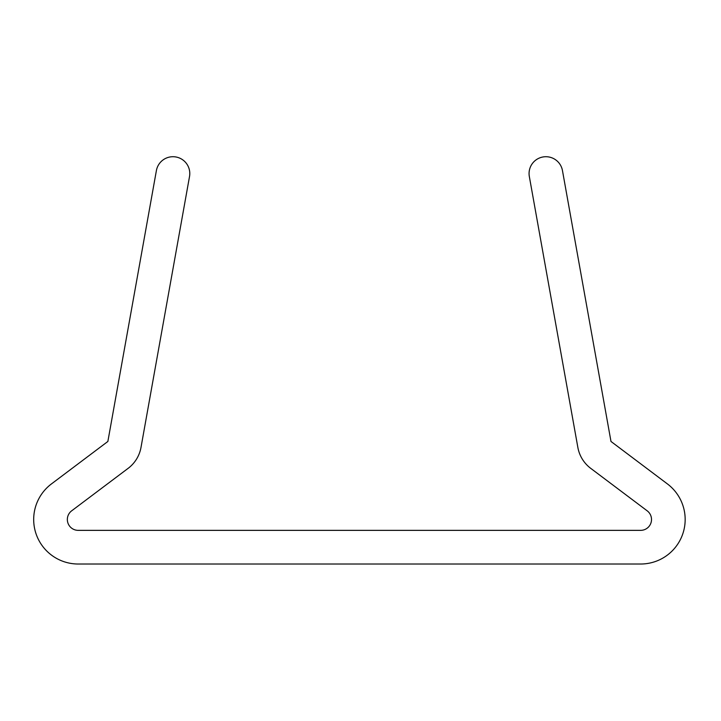 <?xml version="1.0" encoding="UTF-8"?>
<svg xmlns="http://www.w3.org/2000/svg" width="721" height="721" viewBox="0 0 721 721"><rect width="100%" height="100%" fill="white"/><g stroke="black" fill="none" stroke-linecap="round" stroke-linejoin="round"><path stroke-width="1.08" d="M107.871 441.459L156.394 170.58A16.826 16.826 0 0 1 175.924 156.98A16.826 16.826 0 0 1 189.524 176.51L141.046 447.164A33.662 33.662 0 0 1 128.68 467.929L71.857 510.684A10.86 10.86 0 0 0 78.201 530.359L640.654 530.359A10.86 10.86 0 0 0 646.998 510.684L591.328 468.803A33.662 33.662 0 0 1 577.809 447.164L529.331 176.51A16.826 16.826 0 0 1 542.931 156.98A16.826 16.826 0 0 1 562.461 170.58L610.984 441.459L667.042 483.647A44.522 44.522 0 0 1 640.654 564.02L78.201 564.02A44.522 44.522 0 0 1 51.056 484.215L107.871 441.459"/></g></svg>
